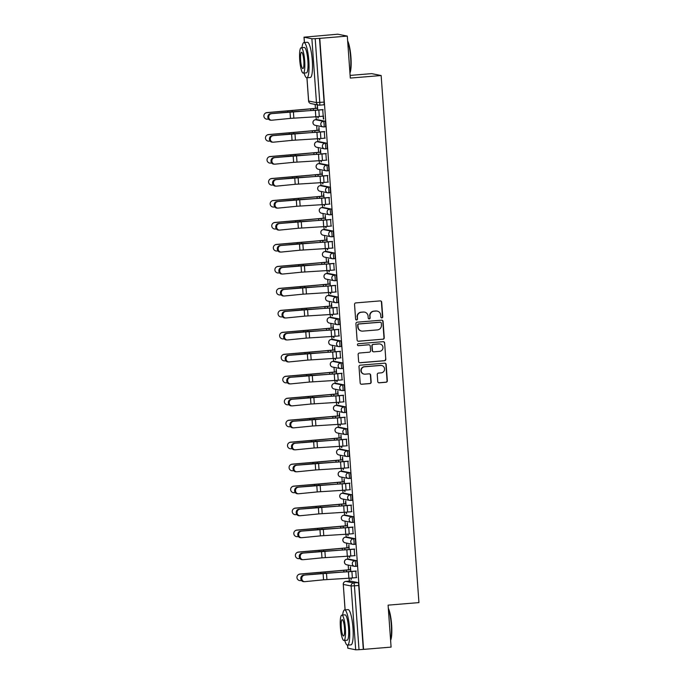 <?xml version="1.0" encoding="UTF-8"?>
<svg xmlns="http://www.w3.org/2000/svg" width="684" height="684" viewBox="0 0 684 684"><rect width="100%" height="100%" fill="white"/><g stroke="black" fill="none" stroke-linecap="round" stroke-linejoin="round"><path stroke-width="1.03" d="M381.869 317.898A0.975 0.949 101.3 0 0 382.749 316.846L381.698 302.157A1.385 1.359 101.3 0 0 380.244 300.892L355.8 302.901A1.385 1.359 101.3 0 0 354.543 304.397L355.594 319.086A0.975 0.949 101.3 0 0 356.612 319.975A0.975 0.949 101.3 0 0 357.493 318.932L357.364 317.025A4.446 4.352 101.3 0 1 361.391 312.246L363.426 312.075A4.446 4.352 101.3 0 1 368.086 316.145L368.223 318.043A0.975 0.949 101.3 0 0 369.24 318.932A0.975 0.949 101.3 0 0 370.121 317.889L369.984 315.991A4.446 4.352 101.3 0 1 374.011 311.203L376.055 311.04A4.446 4.352 101.3 0 1 380.714 315.102L380.851 317.008A0.975 0.949 101.3 0 0 381.869 317.898M381.475 317.846A0.975 0.949 101.3 0 0 382.476 316.795L381.424 302.106A1.385 1.359 101.3 0 0 380.475 300.892M356.219 319.924A0.975 0.949 101.3 0 0 357.219 318.872L357.364 317.025M368.847 318.881A0.975 0.949 101.3 0 0 369.847 317.829L369.984 315.991M355.329 566.378L356.791 566.258A2.83 0.539 -94.7 0 0 356.826 566.258A2.83 0.539 -94.7 0 0 357.142 563.471A2.83 0.539 -94.7 0 0 356.39 560.624L348.566 559.059A2.83 0.539 -94.7 0 0 348.532 559.059A2.83 0.539 -94.7 0 0 348.507 559.067M353.756 544.404L355.218 544.284A2.83 0.539 -94.7 0 0 355.252 544.284A2.83 0.539 -94.7 0 0 355.569 541.497A2.83 0.539 -94.7 0 0 354.816 538.65L346.993 537.085A2.83 0.539 -94.7 0 0 346.959 537.085A2.83 0.539 -94.7 0 0 346.933 537.094M352.183 522.431L353.645 522.311A2.83 0.539 -94.7 0 0 353.671 522.311A2.83 0.539 -94.7 0 0 353.987 519.524A2.83 0.539 -94.7 0 0 353.243 516.676L345.42 515.112A2.83 0.539 -94.7 0 0 345.386 515.112A2.83 0.539 -94.7 0 0 345.36 515.12M343.838 493.138L342.316 493.267A2.83 0.539 85.3 0 1 342.316 493.267L350.14 494.831A2.83 0.539 85.3 0 1 350.892 497.678A2.83 0.539 85.3 0 1 350.576 500.466L352.072 500.337A2.83 0.539 -94.7 0 0 352.098 500.337A2.83 0.539 -94.7 0 0 352.414 497.55A2.83 0.539 -94.7 0 0 351.661 494.703L343.838 493.138A2.83 0.539 -94.7 0 0 343.813 493.138A2.83 0.539 -94.7 0 0 343.778 493.147M350.524 478.364L349.002 478.492A2.83 0.539 85.3 0 1 348.977 478.492A2.83 2.77 -78.7 0 1 348.216 478.449L340.393 476.885A2.83 2.77 -78.7 0 1 338.178 474.337A2.83 2.77 101.3 0 1 340.743 471.293L340.717 471.293A2.83 0.539 85.3 0 1 340.743 471.293L348.566 472.858A2.83 0.539 85.3 0 1 349.319 475.705A2.83 0.539 85.3 0 1 349.002 478.492L350.49 478.364A2.83 0.539 -94.7 0 0 350.524 478.364A2.83 0.539 -94.7 0 0 350.841 475.577A2.83 0.539 -94.7 0 0 350.088 472.729L342.265 471.165A2.83 0.539 -94.7 0 0 342.239 471.165A2.83 0.539 -94.7 0 0 342.205 471.173M347.455 456.51L348.917 456.39A2.83 0.539 -94.7 0 0 348.951 456.39A2.83 0.539 -94.7 0 0 349.267 453.603A2.83 0.539 -94.7 0 0 348.515 450.756L340.692 449.191A2.83 0.539 -94.7 0 0 340.658 449.191A2.83 0.539 -94.7 0 0 340.632 449.2M345.882 434.537L347.344 434.417A2.83 0.539 -94.7 0 0 347.378 434.417A2.83 0.539 -94.7 0 0 347.686 431.63A2.83 0.539 -94.7 0 0 346.942 428.782L339.119 427.218A2.83 0.539 -94.7 0 0 339.084 427.218A2.83 0.539 -94.7 0 0 339.059 427.226M344.308 412.563L345.771 412.443A2.83 0.539 -94.7 0 0 345.796 412.443A2.83 0.539 -94.7 0 0 346.113 409.656A2.83 0.539 -94.7 0 0 345.369 406.809L337.537 405.244A2.83 0.539 -94.7 0 0 337.511 405.244A2.83 0.539 -94.7 0 0 337.477 405.253M342.735 390.59L344.197 390.47A2.83 0.539 -94.7 0 0 344.223 390.47A2.83 0.539 -94.7 0 0 344.539 387.683A2.83 0.539 -94.7 0 0 343.787 384.836L335.964 383.271A2.83 0.539 -94.7 0 0 335.938 383.271A2.83 0.539 -94.7 0 0 335.904 383.279M334.391 361.297L332.869 361.426A2.83 0.539 85.3 0 1 332.869 361.426L340.692 362.99A2.83 0.539 85.3 0 1 341.444 365.837A2.83 0.539 85.3 0 1 341.128 368.625L342.616 368.496A2.83 0.539 -94.7 0 0 342.65 368.496A2.83 0.539 -94.7 0 0 342.966 365.709A2.83 0.539 -94.7 0 0 342.214 362.862L334.391 361.297A2.83 0.539 -94.7 0 0 334.356 361.297A2.83 0.539 -94.7 0 0 334.331 361.306M332.783 339.324L331.261 339.452A2.83 0.539 85.3 0 1 331.295 339.452L339.119 341.017A2.83 0.539 85.3 0 1 339.871 343.864A2.83 0.539 85.3 0 1 339.555 346.651L341.042 346.523A2.83 0.539 -94.7 0 0 341.077 346.523A2.83 0.539 -94.7 0 0 341.393 343.744A2.83 0.539 -94.7 0 0 340.641 340.888L332.817 339.324A2.83 0.539 -94.7 0 0 332.783 339.324A2.83 0.539 -94.7 0 0 332.757 339.332M338.007 324.669L339.469 324.549A2.83 0.539 -94.7 0 0 339.495 324.549A2.83 0.539 -94.7 0 0 339.811 321.771A2.83 0.539 -94.7 0 0 339.067 318.915L331.244 317.35A2.83 0.539 -94.7 0 0 331.21 317.35A2.83 0.539 -94.7 0 0 331.184 317.359M336.434 302.696L337.896 302.576A2.83 0.539 -94.7 0 0 337.922 302.576A2.83 0.539 -94.7 0 0 338.238 299.797A2.83 0.539 -94.7 0 0 337.486 296.942L329.662 295.377A2.83 0.539 -94.7 0 0 329.637 295.377A2.83 0.539 -94.7 0 0 329.603 295.385M334.861 280.722L336.323 280.602A2.83 0.539 -94.7 0 0 336.348 280.602A2.83 0.539 -94.7 0 0 336.665 277.824A2.83 0.539 -94.7 0 0 335.912 274.968L328.089 273.403A2.83 0.539 -94.7 0 0 328.063 273.403A2.83 0.539 -94.7 0 0 328.029 273.412M333.279 258.749L334.741 258.629A2.83 0.539 -94.7 0 0 334.775 258.629A2.83 0.539 -94.7 0 0 335.092 255.85A2.83 0.539 -94.7 0 0 334.339 252.994L326.516 251.43A2.83 0.539 -94.7 0 0 326.482 251.43A2.83 0.539 -94.7 0 0 326.456 251.438M324.943 229.456L323.421 229.585A2.83 0.539 85.3 0 1 323.421 229.585L331.244 231.149A2.83 0.539 85.3 0 1 331.988 233.996A2.83 0.539 85.3 0 1 331.68 236.784L333.168 236.655A2.83 0.539 -94.7 0 0 333.202 236.664A2.83 0.539 -94.7 0 0 333.51 233.877A2.83 0.539 -94.7 0 0 332.766 231.021L324.943 229.456A2.83 0.539 -94.7 0 0 324.909 229.456A2.83 0.539 -94.7 0 0 324.883 229.465M323.335 207.483L321.813 207.611A2.83 0.539 85.3 0 1 321.848 207.611L329.671 209.176A2.83 0.539 85.3 0 1 330.415 212.023A2.83 0.539 85.3 0 1 330.098 214.81L331.595 214.682A2.83 0.539 -94.7 0 0 331.62 214.69A2.83 0.539 -94.7 0 0 331.937 211.903A2.83 0.539 -94.7 0 0 331.193 209.047L323.361 207.491A2.83 0.539 -94.7 0 0 323.335 207.483A2.83 0.539 -94.7 0 0 323.31 207.491M328.559 192.828L330.021 192.708A2.83 0.539 -94.7 0 0 330.047 192.717A2.83 0.539 -94.7 0 0 330.363 189.93A2.83 0.539 -94.7 0 0 329.611 187.074L321.788 185.518A2.83 0.539 -94.7 0 0 321.762 185.509A2.83 0.539 -94.7 0 0 321.728 185.518M326.978 170.855L328.44 170.735A2.83 0.539 -94.7 0 0 328.474 170.743A2.83 0.539 -94.7 0 0 328.79 167.956A2.83 0.539 -94.7 0 0 328.038 165.1L320.215 163.544A2.83 0.539 -94.7 0 0 320.189 163.536A2.83 0.539 -94.7 0 0 320.155 163.544M325.404 148.89L326.867 148.761A2.83 0.539 -94.7 0 0 326.901 148.77A2.83 0.539 -94.7 0 0 327.217 145.983A2.83 0.539 -94.7 0 0 326.465 143.127L318.641 141.571A2.83 0.539 -94.7 0 0 318.607 141.562A2.83 0.539 -94.7 0 0 318.582 141.571M323.831 126.916L325.293 126.788A2.83 0.539 -94.7 0 0 325.327 126.797A2.83 0.539 -94.7 0 0 325.635 124.009A2.83 0.539 -94.7 0 0 324.891 121.162L317.068 119.597A2.83 0.539 -94.7 0 0 317.034 119.589A2.83 0.539 -94.7 0 0 317.008 119.597M377.756 381.544A1.385 1.359 101.3 0 0 379.218 382.818L386.075 382.253A1.385 1.359 101.3 0 0 387.332 380.757L386.161 364.444A1.385 1.359 101.3 0 0 384.707 363.17L360.263 365.188A1.385 1.359 101.3 0 0 359.006 366.675L360.177 382.997A1.385 1.359 101.3 0 0 361.631 384.263L369.916 383.587A1.385 1.359 101.3 0 0 371.173 382.091L370.677 375.106A1.385 1.359 101.3 0 0 369.215 373.832L365.111 374.174A3.711 3.642 101.3 0 1 361.212 370.266A3.711 3.642 101.3 0 1 364.581 366.778L380.672 365.453A3.711 3.642 101.3 0 1 384.57 369.36A3.711 3.642 101.3 0 1 381.202 372.848L378.517 373.071A1.385 1.359 101.3 0 0 377.26 374.567L377.756 381.544M306.971 77.779L308.638 101.018L316.461 102.583L311.887 38.774L304.012 37.184L337.819 34.2L347.301 36.098L350.311 78.07L381.15 75.531L418.933 602.604L388.084 605.143L391.094 647.115L363.572 649.381L319.77 38.364L315.204 38.655L319.779 102.463A2.83 0.539 85.3 0 1 319.462 105.174A2.83 0.539 85.3 0 1 319.428 105.174A2.83 2.77 101.3 0 1 318.676 105.131A2.83 2.83 0 0 0 319.462 105.174L323.72 104.823A2.83 0.539 85.3 0 0 323.746 104.823L319.462 105.174M347.301 36.098L319.77 38.364M382.989 339.255A1.385 1.359 101.3 0 0 384.246 337.759L383.083 321.446A1.385 1.359 101.3 0 0 381.621 320.172L357.185 322.19A1.385 1.359 101.3 0 0 355.928 323.677L357.091 339.999A1.385 1.359 101.3 0 0 358.553 341.265L382.715 339.196A1.385 1.359 101.3 0 0 383.972 337.708L382.801 321.394A1.385 1.359 101.3 0 0 381.852 320.18M384.622 342.949L385.793 359.262A1.385 1.359 101.3 0 1 384.528 360.75L360.092 362.768A1.385 1.359 101.3 0 1 358.638 361.494L358.134 354.509A1.385 1.359 101.3 0 1 359.391 353.021L369.309 352.2A1.385 1.359 101.3 0 0 370.566 350.712L370.232 346.078A1.385 1.359 101.3 0 0 368.779 344.804L358.459 345.659A0.975 0.949 101.3 0 1 357.433 344.633A0.975 0.949 101.3 0 1 358.313 343.719L383.168 341.675A1.385 1.359 101.3 0 1 384.622 342.949L385.793 359.262M350.08 581.041A2.83 0.539 85.3 0 1 350.114 581.032L357.963 582.597L353.679 582.948A2.83 0.539 85.3 0 1 354.432 585.88L359.006 649.68L355.689 649.8L347.857 648.176M315.162 104.43L315.444 108.38M316.042 116.759L316.256 119.657M316.675 125.608L317.017 130.353M317.615 138.732L317.829 141.631M318.257 147.582L318.59 152.327M319.197 160.706L319.402 163.604M319.83 169.555L320.172 174.3M320.77 182.679L320.976 185.578M321.403 191.529L321.745 196.274M322.344 204.653L322.549 207.551M322.976 213.502L323.318 218.247M323.917 226.626L324.131 229.525M324.549 235.476L324.891 240.221M325.498 248.6L325.704 251.498M326.131 257.449L326.473 262.194M327.072 270.573L327.277 273.472M327.704 279.423L328.046 284.168M328.645 292.547L328.85 295.445M329.278 301.396L329.62 306.141M330.218 314.52L330.423 317.419M330.851 323.37L331.193 328.115M331.791 336.494L332.005 339.392M332.433 345.343L332.766 350.088M333.373 358.467L333.578 361.366M334.006 367.317L334.348 372.062M334.946 380.441L335.151 383.339M335.579 389.29L335.921 394.035M336.519 402.414L336.725 405.313M337.152 411.264L337.494 416.009M338.093 424.388L338.306 427.286M338.725 433.228L339.067 437.982M339.674 446.361L339.88 449.251M340.307 455.202L340.641 459.956M341.248 468.335L341.453 471.225M341.88 477.175L342.222 481.929M342.821 490.308L343.026 493.198M343.453 499.149L343.796 503.903M344.394 512.282L344.599 515.172M345.027 521.122L345.369 525.876M345.967 534.255L346.181 537.145M346.608 543.096L346.942 547.85M347.549 556.229L347.754 559.119M348.182 565.069L348.524 569.823M349.122 578.202L349.327 581.092M350.114 75.411L371.668 73.633L381.15 75.531M363.572 649.381L359.006 649.68M311.887 38.774L315.204 38.655M317.778 116.648L318.282 117.922M317.872 117.947L318.188 116.613M323.199 116.203L323.806 119.025M323.404 119.059L322.728 109.628M324.772 138.177L324.301 131.602M319.291 132.012L318.958 127.327L318.753 130.216M319.351 138.621L319.856 139.895M319.445 139.921L319.761 138.587M326.345 160.15L325.875 153.575M320.864 153.986L320.531 149.3L320.326 152.19M320.933 160.595L321.429 161.86M321.027 161.894L321.335 160.56M327.927 182.124L327.456 175.549M322.438 175.959L322.104 171.274L321.899 174.163M322.506 182.568L323.002 183.834M322.6 183.868L322.908 182.534M329.5 204.097L329.03 197.522M324.019 197.933L323.677 193.247L323.481 196.137M324.079 204.542L324.584 205.807M324.173 205.841L324.49 204.507M331.073 226.071L330.603 219.496M325.593 219.906L325.259 215.221L325.054 218.102M325.652 226.515L326.157 227.781M325.746 227.815L326.063 226.481M332.646 248.044L332.176 241.469M327.166 241.879L326.832 237.194L326.627 240.075M327.234 248.489L327.73 249.754M327.328 249.788L327.636 248.454M334.228 270.018L333.749 263.443M328.739 263.853L328.406 259.168L328.2 262.049M328.807 270.462L329.303 271.728M328.901 271.762L329.209 270.428M335.801 291.991L335.331 285.416M330.312 285.827L329.979 281.141L329.782 284.022M330.381 292.427L330.876 293.701M330.475 293.735L330.791 292.401M337.374 313.965L336.904 307.39M331.894 307.8L331.552 303.115L331.355 305.996M331.954 314.401L332.458 315.675M332.048 315.709L332.364 314.375M338.948 335.938L338.477 329.355M333.467 329.765L333.134 325.088L332.928 327.969M333.527 336.374L334.031 337.648M333.621 337.682L333.937 336.348M340.521 357.912L340.051 351.328M335.04 351.738L334.707 347.062L334.502 349.943M335.109 358.348L335.605 359.622M335.203 359.656L335.511 358.322M342.103 379.885L341.632 373.302M336.613 373.712L336.28 369.035L336.075 371.916M336.682 380.321L337.178 381.595M336.776 381.629L337.084 380.295M343.676 401.859L343.206 395.275M338.187 395.685L337.853 391.009L337.657 393.89M338.255 402.295L338.76 403.569M338.349 403.603L338.666 402.269M345.249 423.832L344.779 417.249M339.768 417.659L339.426 412.982L339.23 415.863M339.828 424.268L340.333 425.542M339.922 425.576L340.239 424.242M346.822 445.806L346.352 439.222M341.342 439.632L341.008 434.956L340.803 437.837M341.41 446.242L341.906 447.516M341.496 447.55L341.812 446.216M348.404 467.779L347.925 461.196M342.915 461.606L342.581 456.929L342.376 459.81M342.983 468.215L343.479 469.489M343.077 469.523L343.385 468.189M349.977 489.753L349.507 483.169M344.488 483.579L344.155 478.903L343.949 481.784M344.556 490.189L345.052 491.463M344.651 491.497L344.967 490.163M351.55 511.726L351.08 505.143M346.07 505.553L345.728 500.876L345.531 503.757M346.13 512.162L346.634 513.436M346.224 513.47L346.54 512.136M353.124 533.7L352.653 527.116M347.643 527.526L347.31 522.85L347.104 525.731M347.703 534.136L348.207 535.41M347.797 535.444L348.113 534.11M354.697 555.673L354.226 549.09M349.216 549.5L348.883 544.823L348.678 547.704M349.285 556.109L349.781 557.383M349.379 557.417L349.686 556.083M356.279 577.647L355.8 571.063M350.789 571.473L350.456 566.797L350.251 569.678M317.718 110.038L317.376 105.353L317.179 108.243M350.858 578.083L351.354 579.357M350.952 579.391L351.26 578.057M345.822 581.383A2.83 2.83 0 0 0 343.231 584.401L343.291 584.427A2.83 2.77 -78.7 0 1 345.856 581.383A2.83 0.539 85.3 0 0 345.822 581.383L350.114 581.032A2.83 0.539 85.3 0 1 350.14 581.032L345.856 581.383L353.679 582.948A2.83 2.77 -78.7 0 0 351.114 585.991L343.291 584.427L345.112 609.871M363.298 649.33L358.724 585.521A2.83 0.539 -94.7 0 0 357.963 582.597M319.496 38.304L324.071 102.113A2.83 0.539 85.3 0 1 323.746 104.823M377.243 311.109L376.961 311.049A4.446 4.352 101.3 0 0 375.772 310.981L376.055 311.04M369.711 315.931A4.446 4.352 101.3 0 1 373.738 311.152L375.772 310.981M364.615 312.143L364.333 312.092A4.446 4.352 101.3 0 0 363.144 312.024L363.426 312.075M357.082 316.974A4.446 4.352 101.3 0 1 361.109 312.186L363.144 312.024M358.04 341.213A1.385 1.359 101.3 0 0 358.271 341.213L382.715 339.196M381.287 323.122A0.975 0.949 101.3 0 0 380.27 322.232L358.818 324.002A0.975 0.949 101.3 0 0 357.937 325.045L358.083 327.055A4.446 4.352 101.3 0 0 362.742 331.116L377.406 329.91A4.446 4.352 101.3 0 0 381.433 325.131L381.287 323.122M380.526 322.249L380.253 322.19A0.975 0.949 101.3 0 0 379.988 322.181L380.27 322.232M361.554 331.047L361.28 330.996A4.446 4.352 101.3 0 1 357.8 326.995L357.655 324.994A0.975 0.949 101.3 0 1 358.536 323.942L379.988 322.181M359.587 362.708A1.385 1.359 101.3 0 0 359.818 362.708L384.254 360.699A1.385 1.359 101.3 0 0 385.511 359.203M369.146 344.83L368.873 344.77A1.385 1.359 101.3 0 0 368.496 344.753L358.459 345.659M379.594 351.354A3.711 3.642 101.3 0 0 380.056 344.018A3.711 3.642 101.3 0 0 379.056 343.958L373.396 344.428A1.385 1.359 101.3 0 0 372.13 345.924L372.464 350.55A1.385 1.359 101.3 0 0 373.926 351.824L379.594 351.354M380.056 344.018L379.774 343.958A3.711 3.642 101.3 0 0 378.782 343.907L379.056 343.958M373.549 351.798L373.276 351.747A1.385 1.359 101.3 0 1 372.19 350.499L371.857 345.865A1.385 1.359 101.3 0 1 373.113 344.368L378.782 343.907M384.348 342.889A1.385 1.359 101.3 0 0 383.399 341.675M381.663 365.512L381.381 365.453A3.711 3.642 101.3 0 0 380.389 365.401L380.672 365.453M364.119 374.114L363.837 374.062A3.711 3.642 101.3 0 1 364.307 366.718L380.389 365.401M361.126 384.211A1.385 1.359 101.3 0 0 361.357 384.211L369.642 383.527A1.385 1.359 101.3 0 0 370.899 382.031L370.395 375.054A1.385 1.359 101.3 0 0 369.446 373.84M378.705 382.758A1.385 1.359 101.3 0 0 378.936 382.766L385.793 382.202A1.385 1.359 101.3 0 0 387.058 380.706L385.887 364.392A1.385 1.359 101.3 0 0 384.938 363.178M265.067 113.407L265.195 113.296A3.249 3.24 51 0 1 267.017 112.586L266.88 112.689A3.249 3.24 -129 0 0 264.101 117.118A3.249 3.24 -129 0 0 267.35 119.17L268.598 119.084M317.59 108.311L266.88 112.689M317.581 108.209L312.913 108.594A8.909 0.479 -4.1 0 0 309.707 108.893L267.017 112.586M271.394 113.741A3.249 2.907 92.1 0 0 271.864 120.213L290.478 118.375L290.007 111.894L270.573 113.706A3.249 2.907 -87.9 0 0 270.684 120.196L271.514 120.23M323.13 109.594L270.573 113.706M323.139 109.697L318.829 110.047A8.909 0.479 175.9 0 1 315.35 110.295L290.007 111.894M323.609 116.177L319.291 116.528A8.909 0.479 175.9 0 1 315.82 116.776L290.478 118.375M266.64 135.381L266.777 135.27A3.249 3.24 51 0 1 268.59 134.56L268.453 134.662A3.249 3.24 -129 0 0 265.674 139.091A3.249 3.24 -129 0 0 268.923 141.143L270.171 141.058M319.163 130.276L268.453 134.662M319.163 130.182L314.495 130.567A8.909 0.479 -4.1 0 0 311.288 130.866L268.59 134.56M268.214 157.354L268.35 157.243A3.249 3.24 51 0 1 270.163 156.533L270.035 156.636A3.249 3.24 -129 0 0 267.247 161.065A3.249 3.24 -129 0 0 270.496 163.117L271.745 163.031M320.745 152.25L270.035 156.636M320.736 152.156L316.068 152.541A8.909 0.479 -4.1 0 0 312.862 152.84L270.163 156.533M272.967 135.714A3.249 2.907 92.1 0 0 273.438 142.186L292.051 140.348L291.589 133.867L272.147 135.68A3.249 2.907 -87.9 0 0 272.258 142.169L273.087 142.204M324.712 131.567L272.147 135.68M324.712 131.67L320.403 132.021A8.909 0.479 175.9 0 1 316.931 132.268L291.589 133.867M325.182 138.142L320.864 138.501A8.909 0.479 175.9 0 1 317.393 138.749L292.051 140.348M274.549 157.688A3.249 2.907 92.1 0 0 275.011 164.16L293.624 162.322L293.162 155.841L273.72 157.653A3.249 2.907 -87.9 0 0 273.831 164.143L274.66 164.177M326.285 153.541L273.72 157.653M326.294 153.643L321.976 153.994A8.909 0.479 175.9 0 1 318.505 154.242L293.162 155.841M326.755 160.116L322.438 160.475A8.909 0.479 175.9 0 1 318.966 160.723L293.624 162.322M347.643 40.903A17.254 3.309 85.3 0 1 350.952 57.37A17.254 3.309 85.3 0 1 349.943 72.974M349.909 72.564A17.681 3.394 -94.7 0 0 350.618 57.422A17.681 3.394 -94.7 0 0 347.686 41.544M304.089 73.043A17.681 3.394 -94.7 0 0 306.842 77.788A17.681 3.394 -94.7 0 0 308.843 60.859A17.681 3.394 -94.7 0 0 303.944 42.553A17.681 3.394 -94.7 0 0 302.003 47.675M306.842 77.788L310.297 77.497A17.681 3.394 -94.7 0 0 312.306 60.577A17.681 3.394 -94.7 0 0 307.398 42.263L303.944 42.553M301.165 47.743L304.346 47.487A12.731 2.445 85.3 0 1 307.877 60.662A12.731 2.445 85.3 0 1 306.432 72.855L303.251 73.111A12.731 2.445 -94.7 0 0 304.696 60.927A12.731 2.445 -94.7 0 0 301.165 47.743A12.731 2.445 -94.7 0 0 299.72 59.935A12.731 2.445 -94.7 0 0 303.251 73.111M303.816 60.748A8.199 1.573 -94.7 0 0 301.533 52.258A8.199 1.573 -94.7 0 0 300.609 60.106A8.199 1.573 -94.7 0 0 302.884 68.605A8.199 1.573 -94.7 0 0 303.816 60.748M388.315 608.264A17.254 3.309 85.3 0 1 391.624 624.731A17.254 3.309 85.3 0 1 390.607 640.335M390.581 639.925A17.681 3.394 -94.7 0 0 391.291 624.783A17.681 3.394 -94.7 0 0 388.358 608.905M344.753 640.404A17.681 3.394 -94.7 0 0 347.506 645.149A17.681 3.394 -94.7 0 0 349.515 628.22A17.681 3.394 -94.7 0 0 344.608 609.906A17.681 3.394 -94.7 0 0 342.667 615.036M347.506 645.149L350.969 644.858A17.681 3.394 -94.7 0 0 352.978 627.938A17.681 3.394 -94.7 0 0 348.071 609.624L344.608 609.906M341.838 615.104L345.018 614.839A12.731 2.445 85.3 0 1 348.549 628.023A12.731 2.445 85.3 0 1 347.104 640.215L343.924 640.472A12.731 2.445 -94.7 0 0 345.369 628.288A12.731 2.445 -94.7 0 0 341.838 615.104A12.731 2.445 -94.7 0 0 340.393 627.288A12.731 2.445 -94.7 0 0 343.924 640.472M344.479 628.109A8.199 1.573 -94.7 0 0 342.205 619.619A8.199 1.573 -94.7 0 0 341.273 627.467A8.199 1.573 -94.7 0 0 343.548 635.966A8.199 1.573 -94.7 0 0 344.479 628.109M269.787 179.328L269.923 179.217A3.249 3.24 51 0 1 271.745 178.507L271.608 178.609A3.249 3.24 -129 0 0 268.821 183.038A3.249 3.24 -129 0 0 272.07 185.09L273.326 185.005M322.318 174.223L271.608 178.609M322.309 174.129L317.641 174.514A8.909 0.479 -4.1 0 0 314.435 174.813L271.745 178.507M271.368 201.301L271.497 201.19A3.249 3.24 51 0 1 273.318 200.48L273.181 200.583A3.249 3.24 -129 0 0 270.402 205.012A3.249 3.24 -129 0 0 273.643 207.064L274.9 206.978M323.891 196.197L273.181 200.583M323.883 196.103L319.214 196.488A8.909 0.479 -4.1 0 0 316.008 196.787L273.318 200.48M272.942 223.275L273.078 223.164A3.249 3.24 51 0 1 274.891 222.454L274.754 222.556A3.249 3.24 -129 0 0 271.976 226.985A3.249 3.24 -129 0 0 275.224 229.037L276.473 228.952M325.464 218.17L274.754 222.556M325.456 218.076L320.796 218.461A8.909 0.479 -4.1 0 0 317.581 218.76L274.891 222.454M276.122 179.661A3.249 2.907 92.1 0 0 276.584 186.133L295.197 184.295L294.736 177.814L275.293 179.627A3.249 2.907 -87.9 0 0 275.413 186.116L276.233 186.151M327.858 175.514L275.293 179.627M327.867 175.617L323.549 175.968A8.909 0.479 175.9 0 1 320.078 176.215L294.736 177.814M328.329 182.089L324.019 182.448A8.909 0.479 175.9 0 1 320.539 182.696L295.197 184.295M277.695 201.626A3.249 2.907 92.1 0 0 278.157 208.107L296.779 206.269L296.309 199.788L276.866 201.6A3.249 2.907 -87.9 0 0 276.986 208.09L277.815 208.124M329.432 197.488L276.866 201.6M329.44 197.59L325.122 197.941A8.909 0.479 175.9 0 1 321.651 198.189L296.309 199.788M329.902 204.063L325.593 204.422A8.909 0.479 175.9 0 1 322.121 204.67L296.779 206.269M279.269 223.6A3.249 2.907 92.1 0 0 279.739 230.081L298.352 228.242L297.891 221.761L278.448 223.574A3.249 2.907 -87.9 0 0 278.559 230.063L279.388 230.098M331.013 219.461L278.448 223.574M331.013 219.564L326.704 219.915A8.909 0.479 175.9 0 1 323.224 220.162L297.891 221.761M331.483 226.036L327.166 226.395A8.909 0.479 175.9 0 1 323.694 226.643L298.352 228.242M274.515 245.248L274.652 245.137A3.249 3.24 51 0 1 276.464 244.427L276.327 244.53A3.249 3.24 -129 0 0 273.549 248.959A3.249 3.24 -129 0 0 276.798 251.011L278.046 250.925M327.037 240.144L276.327 244.53M327.037 240.05L322.369 240.426A8.909 0.479 -4.1 0 0 319.163 240.734L276.464 244.427M280.85 245.573A3.249 2.907 92.1 0 0 281.312 252.054L299.925 250.216L299.464 243.735L280.021 245.547A3.249 2.907 -87.9 0 0 280.132 252.037L280.962 252.071M332.586 241.435L280.021 245.547M332.595 241.537L328.277 241.888A8.909 0.479 175.9 0 1 324.806 242.136L299.464 243.735M333.057 248.01L328.739 248.369A8.909 0.479 175.9 0 1 325.268 248.617L299.925 250.216M276.088 267.222L276.225 267.111A3.249 3.24 51 0 1 278.037 266.401L277.909 266.503A3.249 3.24 -129 0 0 275.122 270.932A3.249 3.24 -129 0 0 278.371 272.984L279.628 272.899M328.619 262.117L277.909 266.503M328.611 262.023L323.942 262.399A8.909 0.479 -4.1 0 0 320.736 262.707L278.037 266.401M282.424 267.547A3.249 2.907 92.1 0 0 282.885 274.027L301.499 272.189L301.037 265.708L281.594 267.521A3.249 2.907 -87.9 0 0 281.714 274.01L282.535 274.036M334.16 263.408L281.594 267.521M334.168 263.502L329.85 263.862A8.909 0.479 175.9 0 1 326.379 264.109L301.037 265.708M334.63 269.983L330.312 270.342A8.909 0.479 175.9 0 1 326.841 270.59L301.499 272.189M277.67 289.195L277.798 289.084A3.249 3.24 51 0 1 279.619 288.374L279.482 288.477A3.249 3.24 -129 0 0 276.695 292.906A3.249 3.24 -129 0 0 279.944 294.958L281.201 294.872M330.192 284.091L279.482 288.477M330.184 283.988L325.516 284.373A8.909 0.479 -4.1 0 0 322.309 284.681L279.619 288.374M283.997 289.52A3.249 2.907 92.1 0 0 284.458 296.001L303.08 294.163L302.61 287.682L283.167 289.494A3.249 2.907 -87.9 0 0 283.287 295.984L284.108 296.01M335.733 285.382L283.167 289.494M335.741 285.476L331.424 285.835A8.909 0.479 175.9 0 1 327.952 286.083L302.61 287.682M336.203 291.957L331.894 292.316A8.909 0.479 175.9 0 1 328.414 292.564L303.08 294.163M279.243 311.169L279.371 311.058A3.249 3.24 51 0 1 281.192 310.339L281.056 310.451A3.249 3.24 -129 0 0 278.277 314.879A3.249 3.24 -129 0 0 281.517 316.931L282.774 316.846M331.766 306.064L281.056 310.451M331.757 305.962L327.089 306.346A8.909 0.479 -4.1 0 0 323.883 306.654L281.192 310.339M285.57 311.494A3.249 2.907 92.1 0 0 286.04 317.974L304.654 316.136L304.183 309.655L284.741 311.468A3.249 2.907 -87.9 0 0 284.86 317.957L285.69 317.983M337.306 307.355L284.741 311.468M337.315 307.449L333.005 307.809A8.909 0.479 175.9 0 1 329.526 308.057L304.183 309.655M337.785 313.93L333.467 314.289A8.909 0.479 175.9 0 1 329.996 314.537L304.654 316.136M280.816 333.142L280.953 333.031A3.249 3.24 51 0 1 282.766 332.313L282.629 332.424A3.249 3.24 -129 0 0 279.85 336.853A3.249 3.24 -129 0 0 283.099 338.905L284.347 338.819M333.339 328.038L282.629 332.424M333.33 327.935L328.671 328.32A8.909 0.479 -4.1 0 0 325.464 328.628L282.766 332.313M287.143 333.467A3.249 2.907 92.1 0 0 287.613 339.948L306.227 338.11L305.765 331.629L286.322 333.441A3.249 2.907 -87.9 0 0 286.434 339.931L287.263 339.957M338.888 329.329L286.322 333.441M338.888 329.423L334.579 329.782A8.909 0.479 175.9 0 1 331.107 330.03L305.765 331.629M339.358 335.904L335.04 336.263A8.909 0.479 175.9 0 1 331.569 336.511L306.227 338.11M282.389 355.116L282.526 355.005A3.249 3.24 51 0 1 284.339 354.286L284.211 354.397A3.249 3.24 -129 0 0 281.423 358.818A3.249 3.24 -129 0 0 284.672 360.878L285.921 360.793M334.921 350.011L284.211 354.397M334.912 349.909L330.244 350.293A8.909 0.479 -4.1 0 0 327.037 350.601L284.339 354.286M288.725 355.441A3.249 2.907 92.1 0 0 289.187 361.921L307.8 360.083L307.338 353.602L287.896 355.415A3.249 2.907 -87.9 0 0 288.007 361.904L288.836 361.93M340.461 351.302L287.896 355.415M340.47 351.396L336.152 351.756A8.909 0.479 175.9 0 1 332.68 352.003L307.338 353.602M340.931 357.877L336.613 358.236A8.909 0.479 175.9 0 1 333.142 358.484L307.8 360.083M283.963 377.081L284.099 376.978A3.249 3.24 51 0 1 285.912 376.26L285.784 376.371A3.249 3.24 -129 0 0 282.996 380.791A3.249 3.24 -129 0 0 286.245 382.852L287.502 382.766M336.494 371.985L285.784 376.371M336.485 371.882L331.817 372.267A8.909 0.479 -4.1 0 0 328.611 372.575L285.912 376.26M290.298 377.414A3.249 2.907 92.1 0 0 290.76 383.895L309.373 382.057L308.911 375.576L289.469 377.388A3.249 2.907 -87.9 0 0 289.589 383.878L290.409 383.904M342.034 373.276L289.469 377.388M342.043 373.37L337.725 373.729A8.909 0.479 175.9 0 1 334.254 373.977L308.911 375.576M342.504 379.851L338.195 380.21A8.909 0.479 175.9 0 1 334.715 380.458L309.373 382.057M285.544 399.054L285.673 398.952A3.249 3.24 51 0 1 287.494 398.233L287.357 398.344A3.249 3.24 -129 0 0 284.57 402.765A3.249 3.24 -129 0 0 287.819 404.825L289.076 404.74M338.067 393.958L287.357 398.344M338.058 393.856L333.39 394.24A8.909 0.479 -4.1 0 0 330.184 394.54L287.494 398.233M291.871 399.388A3.249 2.907 92.1 0 0 292.333 405.868L310.955 404.03L310.485 397.549L291.042 399.362A3.249 2.907 -87.9 0 0 291.162 405.851L291.991 405.877M343.607 395.241L291.042 399.362M343.616 395.343L339.298 395.703A8.909 0.479 175.9 0 1 335.827 395.951L310.485 397.549M344.078 401.824L339.768 402.183A8.909 0.479 175.9 0 1 336.297 402.431L310.955 404.03M287.118 421.028L287.254 420.925A3.249 3.24 51 0 1 289.067 420.207L288.93 420.318A3.249 3.24 -129 0 0 286.151 424.738A3.249 3.24 -129 0 0 289.4 426.799L290.649 426.713M339.64 415.932L288.93 420.318M339.632 415.829L334.963 416.214A8.909 0.479 -4.1 0 0 331.757 416.513L289.067 420.207M293.445 421.361A3.249 2.907 92.1 0 0 293.915 427.842L312.528 426.004L312.066 419.523L292.624 421.335A3.249 2.907 -87.9 0 0 292.735 427.825L293.564 427.851M345.181 417.214L292.624 421.335M345.189 417.317L340.88 417.676A8.909 0.479 175.9 0 1 337.4 417.924L312.066 419.523M345.659 423.798L341.342 424.157A8.909 0.479 175.9 0 1 337.87 424.405L312.528 426.004M288.691 443.001L288.828 442.899A3.249 3.24 51 0 1 290.64 442.18L290.503 442.291A3.249 3.24 -129 0 0 287.725 446.712A3.249 3.24 -129 0 0 290.974 448.772L292.222 448.687M341.213 437.905L290.503 442.291M341.213 437.803L336.545 438.188A8.909 0.479 -4.1 0 0 333.339 438.487L290.64 442.18M295.018 443.335A3.249 2.907 92.1 0 0 295.488 449.815L314.101 447.977L313.64 441.496L294.197 443.309A3.249 2.907 -87.9 0 0 294.308 449.798L295.137 449.824M346.762 439.188L294.197 443.309M346.771 439.29L342.453 439.65A8.909 0.479 175.9 0 1 338.982 439.897L313.64 441.496M347.233 445.771L342.915 446.13A8.909 0.479 175.9 0 1 339.444 446.378L314.101 447.977M290.264 464.975L290.401 464.872A3.249 3.24 51 0 1 292.213 464.154L292.085 464.265A3.249 3.24 -129 0 0 289.298 468.685A3.249 3.24 -129 0 0 292.547 470.746L293.804 470.66M342.795 459.879L292.085 464.265M342.787 459.776L338.118 460.161A8.909 0.479 -4.1 0 0 334.912 460.46L292.213 464.154M296.599 465.308A3.249 2.907 92.1 0 0 297.061 471.789L315.675 469.951L315.213 463.47L295.77 465.282A3.249 2.907 -87.9 0 0 295.89 471.772L296.711 471.798M348.336 461.161L295.77 465.282M348.344 461.264L344.026 461.623A8.909 0.479 175.9 0 1 340.555 461.871L315.213 463.47M348.806 467.745L344.488 468.104A8.909 0.479 175.9 0 1 341.017 468.352L315.675 469.951M291.837 486.948L291.974 486.846A3.249 3.24 51 0 1 293.795 486.127L293.658 486.239A3.249 3.24 -129 0 0 290.871 490.659A3.249 3.24 -129 0 0 294.12 492.719L295.377 492.634M344.368 481.852L293.658 486.239M344.36 481.75L339.692 482.134A8.909 0.479 -4.1 0 0 336.485 482.434L293.795 486.127M298.173 487.282A3.249 2.907 92.1 0 0 298.634 493.762L317.248 491.924L316.786 485.443L297.343 487.256A3.249 2.907 -87.9 0 0 297.463 493.745L298.284 493.771M349.909 483.135L297.343 487.256M349.917 483.237L345.6 483.597A8.909 0.479 175.9 0 1 342.128 483.844L316.786 485.443M350.379 489.718L346.07 490.069A8.909 0.479 175.9 0 1 342.59 490.325L317.248 491.924M293.419 508.922L293.547 508.819A3.249 3.24 51 0 1 295.368 508.101L295.231 508.212A3.249 3.24 -129 0 0 292.453 512.632A3.249 3.24 -129 0 0 295.693 514.693L296.95 514.607M345.942 503.826L295.231 508.212M345.933 503.723L341.265 504.108A8.909 0.479 -4.1 0 0 338.058 504.407L295.368 508.101M299.746 509.255A3.249 2.907 92.1 0 0 300.208 515.736L318.829 513.898L318.359 507.417L298.917 509.229A3.249 2.907 -87.9 0 0 299.036 515.719L299.866 515.745M351.482 505.108L298.917 509.229M351.49 505.211L347.173 505.57A8.909 0.479 175.9 0 1 343.701 505.818L318.359 507.417M351.961 511.692L347.643 512.042A8.909 0.479 175.9 0 1 344.172 512.299L318.829 513.898M294.992 530.895L295.129 530.793A3.249 3.24 51 0 1 296.942 530.074L296.805 530.186A3.249 3.24 -129 0 0 294.026 534.606A3.249 3.24 -129 0 0 297.275 536.666L298.523 536.581M347.515 525.799L296.805 530.186M347.506 525.697L342.846 526.082A8.909 0.479 -4.1 0 0 339.632 526.381L296.942 530.074M301.319 531.229A3.249 2.907 92.1 0 0 301.789 537.709L320.403 535.871L319.941 529.39L300.498 531.203A3.249 2.907 -87.9 0 0 300.609 537.692L301.439 537.718M353.064 527.082L300.498 531.203M353.064 527.184L348.754 527.544A8.909 0.479 175.9 0 1 345.283 527.791L319.941 529.39M353.534 533.665L349.216 534.016A8.909 0.479 175.9 0 1 345.745 534.264L320.403 535.871M296.565 552.869L296.702 552.757A3.249 3.24 51 0 1 298.515 552.048L298.386 552.159A3.249 3.24 -129 0 0 295.599 556.579A3.249 3.24 -129 0 0 298.848 558.64L300.096 558.554M349.096 547.773L298.386 552.159M349.088 547.67L344.42 548.055A8.909 0.479 -4.1 0 0 341.213 548.354L298.515 552.048M302.901 553.202A3.249 2.907 92.1 0 0 303.363 559.683L321.976 557.845L321.514 551.364L302.072 553.168A3.249 2.907 -87.9 0 0 302.183 559.666L303.012 559.692M354.637 549.055L302.072 553.168M354.645 549.158L350.328 549.517A8.909 0.479 175.9 0 1 346.856 549.765L321.514 551.364M355.107 555.639L350.789 555.989A8.909 0.479 175.9 0 1 347.318 556.237L321.976 557.845M298.138 574.842L298.275 574.731A3.249 3.24 51 0 1 300.088 574.021L299.96 574.132A3.249 3.24 -129 0 0 297.172 578.553A3.249 3.24 -129 0 0 300.421 580.613L301.678 580.528M350.67 569.746L299.96 574.132M350.661 569.644L345.993 570.029A8.909 0.479 -4.1 0 0 342.787 570.328L300.088 574.021M304.474 575.176A3.249 2.907 92.1 0 0 304.936 581.656L323.549 579.81L323.087 573.337L303.645 575.141A3.249 2.907 -87.9 0 0 303.764 581.639L304.585 581.665M356.21 571.029L303.645 575.141M356.219 571.131L351.901 571.491A8.909 0.479 175.9 0 1 348.43 571.739L323.087 573.337M356.68 577.612L352.363 577.963A8.909 0.479 175.9 0 1 348.891 578.211L323.549 579.81M348.532 559.059L347.01 559.179A2.83 0.539 85.3 0 1 347.01 559.179A2.83 0.539 85.3 0 1 347.044 559.187L354.868 560.743A2.83 0.539 85.3 0 1 355.62 563.599A2.83 0.539 85.3 0 1 355.304 566.386A2.83 0.539 85.3 0 1 355.27 566.378A2.83 2.77 -78.7 0 1 352.303 563.796A2.83 2.77 -78.7 0 1 354.868 560.743L356.39 560.624M348.566 559.059L347.044 559.187A2.83 2.77 101.3 0 0 344.479 562.231A2.83 2.77 -78.7 0 0 346.694 564.779L354.517 566.335A2.83 2.83 0 0 0 355.304 566.386L356.826 566.258M346.959 537.085L345.437 537.205A2.83 0.539 85.3 0 1 345.471 537.214L353.295 538.778A2.83 0.539 85.3 0 1 354.047 541.625A2.83 0.539 85.3 0 1 353.731 544.413A2.83 0.539 85.3 0 1 353.696 544.404A2.83 2.77 -78.7 0 1 350.73 541.822A2.83 2.77 -78.7 0 1 353.295 538.778L354.816 538.65M346.993 537.085L345.471 537.214A2.83 2.77 101.3 0 0 342.906 540.257A2.83 2.77 -78.7 0 0 345.121 542.805L352.944 544.361A2.83 2.83 0 0 0 353.731 544.413L355.252 544.284M345.42 515.112L343.898 515.24A2.83 0.539 85.3 0 1 343.898 515.24L351.721 516.805A2.83 0.539 85.3 0 1 352.465 519.652A2.83 0.539 85.3 0 1 352.149 522.439A2.83 0.539 85.3 0 1 352.123 522.439A2.83 2.77 -78.7 0 1 349.156 519.849A2.83 2.77 -78.7 0 1 351.721 516.805L353.243 516.676M348.951 456.39L347.429 456.519A2.83 2.83 0 0 1 346.643 456.476L338.819 454.911A2.83 2.77 -78.7 0 1 336.605 452.363A2.83 2.77 101.3 0 1 339.17 449.32L339.136 449.32A2.83 0.539 85.3 0 1 339.17 449.32L346.993 450.884A2.83 0.539 85.3 0 1 347.746 453.731A2.83 0.539 85.3 0 1 347.429 456.519A2.83 0.539 85.3 0 1 347.395 456.519A2.83 2.77 -78.7 0 1 344.428 453.928A2.83 2.77 -78.7 0 1 346.993 450.884L348.515 450.756M337.528 427.355A2.83 0.539 85.3 0 1 337.563 427.346A2.83 0.539 85.3 0 1 337.597 427.346L345.42 428.911A2.83 0.539 85.3 0 1 346.164 431.758A2.83 0.539 85.3 0 1 345.856 434.545A2.83 0.539 85.3 0 1 345.822 434.545A2.83 2.77 -78.7 0 1 342.855 431.955A2.83 2.77 -78.7 0 1 345.42 428.911L346.942 428.782M339.119 427.218L337.597 427.346A2.83 2.77 101.3 0 0 335.032 430.39A2.83 2.77 -78.7 0 0 337.238 432.938L345.069 434.502A2.83 2.83 0 0 0 345.856 434.545L347.378 434.417M335.955 405.381A2.83 0.539 85.3 0 1 335.989 405.373A2.83 0.539 85.3 0 1 336.015 405.373L343.847 406.937A2.83 0.539 85.3 0 1 344.591 409.784A2.83 0.539 85.3 0 1 344.274 412.572A2.83 0.539 85.3 0 1 344.249 412.572A2.83 2.77 -78.7 0 1 341.282 409.981A2.83 2.77 -78.7 0 1 343.847 406.937L345.369 406.809M337.537 405.244L336.015 405.373A2.83 2.77 101.3 0 0 333.459 408.416A2.83 2.77 -78.7 0 0 335.664 410.964L343.488 412.529A2.83 2.83 0 0 0 344.274 412.572L345.796 412.443M334.382 383.408A2.83 0.539 85.3 0 1 334.416 383.399A2.83 0.539 85.3 0 1 334.442 383.399L342.265 384.964A2.83 0.539 85.3 0 1 343.017 387.811A2.83 0.539 85.3 0 1 342.701 390.598A2.83 0.539 85.3 0 1 342.675 390.598A2.83 2.77 -78.7 0 1 339.7 388.008A2.83 2.77 -78.7 0 1 342.265 384.964L343.787 384.836M335.964 383.271L334.442 383.399A2.83 2.77 101.3 0 0 331.877 386.443A2.83 2.77 -78.7 0 0 334.091 388.991L341.914 390.555A2.83 2.83 0 0 0 342.701 390.598L344.223 390.47M332.817 339.324L331.295 339.452A2.83 2.77 101.3 0 0 328.73 342.496A2.83 2.77 -78.7 0 0 330.945 345.044L338.768 346.608A2.83 2.77 -78.7 0 1 339.119 341.017L340.641 340.888M329.654 317.487A2.83 0.539 85.3 0 1 329.688 317.479A2.83 0.539 85.3 0 1 329.722 317.479L337.545 319.043A2.83 0.539 85.3 0 1 338.289 321.89A2.83 0.539 85.3 0 1 337.981 324.678A2.83 0.539 85.3 0 1 337.947 324.678A2.83 2.77 -78.7 0 1 334.98 322.087A2.83 2.77 -78.7 0 1 337.545 319.043L339.067 318.915M329.363 323.07A2.83 2.83 0 0 1 329.688 317.479L329.722 317.479A2.83 2.77 101.3 0 0 327.157 320.522A2.83 2.77 -78.7 0 0 329.363 323.07L337.195 324.635A2.83 2.83 0 0 0 337.981 324.678L339.495 324.549M337.922 302.576L336.4 302.704A2.83 2.83 0 0 1 335.613 302.661L327.79 301.097A2.83 2.77 -78.7 0 1 325.575 298.549A2.83 2.77 101.3 0 1 328.14 295.505L328.115 295.505A2.83 0.539 85.3 0 1 328.14 295.505L335.972 297.07A2.83 0.539 85.3 0 1 336.716 299.917A2.83 0.539 85.3 0 1 336.4 302.704A2.83 0.539 85.3 0 1 336.374 302.704A2.83 2.77 -78.7 0 1 333.407 300.114A2.83 2.77 -78.7 0 1 335.972 297.07L337.486 296.942M326.507 273.54A2.83 0.539 85.3 0 1 326.542 273.532A2.83 0.539 85.3 0 1 326.567 273.532L334.391 275.096A2.83 0.539 85.3 0 1 335.143 277.943A2.83 0.539 85.3 0 1 334.827 280.731A2.83 0.539 85.3 0 1 334.801 280.731A2.83 2.77 -78.7 0 1 331.826 278.14A2.83 2.77 -78.7 0 1 334.391 275.096L335.912 274.968M328.089 273.403L326.567 273.532A2.83 2.77 101.3 0 0 324.002 276.575A2.83 2.77 -78.7 0 0 326.217 279.123L334.04 280.688A2.83 2.83 0 0 0 334.827 280.731L336.348 280.602M326.482 251.43L324.96 251.558A2.83 0.539 85.3 0 1 324.994 251.558L332.817 253.123A2.83 0.539 85.3 0 1 333.57 255.97A2.83 0.539 85.3 0 1 333.253 258.757A2.83 0.539 85.3 0 1 333.219 258.757A2.83 2.77 -78.7 0 1 330.252 256.167A2.83 2.77 -78.7 0 1 332.817 253.123L334.339 252.994M326.516 251.43L324.994 251.558A2.83 2.77 101.3 0 0 322.429 254.602A2.83 2.77 -78.7 0 0 324.643 257.15L332.467 258.714A2.83 2.83 0 0 0 333.253 258.757L334.775 258.629M323.361 207.491L321.848 207.611A2.83 2.77 101.3 0 0 319.283 210.655A2.83 2.77 -78.7 0 0 321.489 213.203L329.312 214.767A2.83 2.77 -78.7 0 1 329.671 209.176L331.193 209.047M320.206 185.646A2.83 0.539 85.3 0 1 320.24 185.638A2.83 0.539 85.3 0 1 320.266 185.638L328.089 187.202A2.83 0.539 85.3 0 1 328.842 190.049A2.83 0.539 85.3 0 1 328.525 192.837A2.83 0.539 85.3 0 1 328.5 192.837A2.83 2.77 -78.7 0 1 325.524 190.246A2.83 2.77 -78.7 0 1 328.089 187.202L329.611 187.074M321.788 185.518L320.266 185.638A2.83 2.77 101.3 0 0 317.701 188.681A2.83 2.77 -78.7 0 0 319.915 191.229L327.739 192.794A2.83 2.83 0 0 0 328.525 192.837L330.047 192.717M320.189 163.536L318.667 163.664A2.83 0.539 85.3 0 1 318.693 163.664L326.516 165.229A2.83 0.539 85.3 0 1 327.268 168.076A2.83 0.539 85.3 0 1 326.952 170.863A2.83 0.539 85.3 0 1 326.918 170.863A2.83 2.77 -78.7 0 1 323.951 168.273A2.83 2.77 -78.7 0 1 326.516 165.229L328.038 165.1M320.215 163.544L318.693 163.664A2.83 2.77 101.3 0 0 316.128 166.708A2.83 2.77 -78.7 0 0 318.342 169.256L326.165 170.82A2.83 2.83 0 0 0 326.952 170.863L328.474 170.743M318.607 141.562L317.085 141.691A2.83 0.539 85.3 0 1 317.119 141.691L324.943 143.255A2.83 0.539 85.3 0 1 325.695 146.102A2.83 0.539 85.3 0 1 325.379 148.89A2.83 0.539 85.3 0 1 325.345 148.89A2.83 2.77 -78.7 0 1 322.378 146.299A2.83 2.77 -78.7 0 1 324.943 143.255L326.465 143.127M318.641 141.571L317.119 141.691A2.83 2.77 101.3 0 0 314.554 144.734A2.83 2.77 -78.7 0 0 316.769 147.282L324.592 148.847A2.83 2.83 0 0 0 325.379 148.89L326.901 148.77M317.034 119.589L315.512 119.717A2.83 0.539 85.3 0 1 315.546 119.717L323.37 121.282A2.83 0.539 85.3 0 1 324.113 124.137A2.83 0.539 85.3 0 1 323.806 126.916A2.83 0.539 85.3 0 1 323.771 126.916A2.83 2.77 -78.7 0 1 320.805 124.326A2.83 2.77 -78.7 0 1 323.37 121.282L324.891 121.162M317.068 119.597L315.546 119.717A2.83 2.77 101.3 0 0 312.981 122.761A2.83 2.77 -78.7 0 0 315.187 125.309L323.019 126.873A2.83 2.83 0 0 0 323.806 126.916L325.327 126.797M347.643 645.132L347.865 648.235M355.689 649.8L351.114 585.991L358.724 585.521M304.064 37.21L304.44 42.511M351.661 494.703L350.14 494.831A2.83 2.77 -78.7 0 0 349.789 500.414A2.83 2.83 0 0 0 350.576 500.466A2.83 0.539 85.3 0 1 350.55 500.466A2.83 2.77 -78.7 0 1 349.789 500.414L341.966 498.858A2.83 2.77 -78.7 0 1 339.751 496.31A2.83 2.77 101.3 0 1 342.316 493.267A2.83 2.83 0 0 0 341.966 498.858M350.088 472.729L348.566 472.858A2.83 2.77 -78.7 0 0 348.216 478.449A2.83 2.83 0 0 0 349.002 478.492M342.214 362.862L340.692 362.99A2.83 2.77 -78.7 0 0 340.341 368.582A2.83 2.83 0 0 0 341.128 368.625A2.83 0.539 85.3 0 1 341.094 368.625A2.83 2.77 -78.7 0 1 340.341 368.582L332.518 367.017A2.83 2.77 -78.7 0 1 330.304 364.469A2.83 2.77 101.3 0 1 332.869 361.426A2.83 2.83 0 0 0 332.518 367.017M332.766 231.021L331.244 231.149A2.83 2.77 -78.7 0 0 330.894 236.741A2.83 2.83 0 0 0 331.68 236.784A2.83 0.539 85.3 0 1 331.646 236.784A2.83 2.77 -78.7 0 1 330.894 236.741L323.07 235.176A2.83 2.77 -78.7 0 1 320.856 232.628A2.83 2.77 101.3 0 1 323.421 229.585A2.83 2.83 0 0 0 323.07 235.176M330.098 214.81A2.83 0.539 85.3 0 1 330.073 214.81A2.83 2.77 -78.7 0 1 329.312 214.767A2.83 2.83 0 0 0 330.098 214.81L331.62 214.69M339.555 346.651A2.83 0.539 85.3 0 1 339.521 346.651A2.83 2.77 -78.7 0 1 338.768 346.608A2.83 2.83 0 0 0 339.555 346.651L341.077 346.523M343.539 520.832A2.83 2.77 -78.7 0 1 341.333 518.284A2.83 2.77 101.3 0 1 343.898 515.24A2.83 2.83 0 0 0 343.539 520.832L351.371 522.388A2.83 2.83 0 0 0 352.149 522.439L353.671 522.311M324.071 102.113L316.461 102.583A2.83 2.77 101.3 0 0 318.676 105.131L310.852 103.566A2.83 2.77 101.3 0 1 308.638 101.018L308.629 100.958M345.061 609.871L343.282 584.367M313.272 108.662L313.392 110.312M287.682 111.287L287.733 112.014M292.128 110.911L292.179 111.612M310.733 108.901L310.844 110.466M319.291 116.528L318.829 110.047M293.846 118.11L293.385 111.629M315.82 116.776L315.35 110.295M314.854 130.635L314.973 132.286M289.255 133.26L289.306 133.987M293.701 132.884L293.752 133.585M312.306 130.875L312.417 132.44M316.427 152.609L316.547 154.259M290.828 155.234L290.88 155.961M295.274 154.858L295.326 155.559M313.879 152.848L313.99 154.413M320.864 138.501L320.403 132.021M295.42 140.083L294.958 133.602M317.393 138.749L316.931 132.268M322.438 160.475L321.976 153.994M296.993 162.057L296.531 155.576M318.966 160.723L318.505 154.242M318 174.582L318.12 176.233M292.41 177.207L292.461 177.934M296.847 176.831L296.899 177.532M315.452 174.822L315.572 176.387M319.573 196.556L319.693 198.206M293.983 199.181L294.034 199.908M298.429 198.805L298.472 199.506M317.034 196.795L317.145 198.36M321.155 218.529L321.266 220.18M295.556 221.154L295.608 221.881M300.002 220.778L300.054 221.479M318.607 218.769L318.718 220.333M324.019 182.448L323.549 175.968M298.575 184.03L298.104 177.549M320.539 182.696L320.078 176.215M325.593 204.422L325.122 197.941M300.148 206.004L299.686 199.523M322.121 204.67L321.651 198.189M327.166 226.395L326.704 219.915M301.721 227.977L301.259 221.496M323.694 226.643L323.224 220.162M322.728 240.503L322.848 242.153M297.13 243.128L297.181 243.846M301.576 242.743L301.627 243.453M320.18 240.742L320.292 242.307M328.739 248.369L328.277 241.888M303.294 249.951L302.832 243.47M325.268 248.617L324.806 242.136M324.301 262.476L324.421 264.127M298.703 265.101L298.763 265.819M303.149 264.717L303.2 265.426M321.754 262.716L321.865 264.281M330.312 270.342L329.85 263.862M304.867 271.924L304.406 265.443M326.841 270.59L326.379 264.109M325.875 284.45L325.994 286.1M300.285 287.075L300.336 287.793M304.722 286.69L304.773 287.4M323.335 284.689L323.447 286.254M331.894 292.316L331.424 285.835M306.449 293.898L305.979 287.417M328.414 292.564L327.952 286.083M327.448 306.423L327.568 308.074M301.858 309.048L301.909 309.767M306.304 308.664L306.355 309.373M324.909 306.663L325.02 308.228M333.467 314.289L333.005 307.809M308.022 315.871L307.561 309.39M329.996 314.537L329.526 308.057M329.03 328.397L329.141 330.047M303.431 331.022L303.482 331.74M307.877 330.637L307.928 331.347M326.482 328.636L326.593 330.201M335.04 336.263L334.579 329.782M309.596 337.845L309.134 331.364M331.569 336.511L331.107 330.03M330.603 350.37L330.723 352.021M305.004 352.995L305.055 353.714M309.45 352.611L309.501 353.32M328.055 350.61L328.166 352.174M336.613 358.236L336.152 351.756M311.169 359.818L310.707 353.337M333.142 358.484L332.68 352.003M332.176 372.344L332.296 373.994M306.586 374.969L306.637 375.687M311.023 374.584L311.075 375.294M329.628 372.583L329.748 374.148M338.195 380.21L337.725 373.729M312.75 381.792L312.28 375.311M334.715 380.458L334.254 373.977M333.749 394.317L333.869 395.968M308.159 396.942L308.21 397.661M312.605 396.558L312.648 397.267M331.21 394.557L331.321 396.122M339.768 402.183L339.298 395.703M314.324 403.765L313.853 397.284M336.297 402.431L335.827 395.951M335.331 416.291L335.442 417.941M309.732 418.916L309.784 419.634M314.178 418.531L314.23 419.241M332.783 416.53L332.894 418.095M341.342 424.157L340.88 417.676M315.897 425.739L315.435 419.258M337.87 424.405L337.4 417.924M336.904 438.264L337.024 439.915M311.305 440.889L311.357 441.608M315.752 440.505L315.803 441.214M334.356 438.504L334.467 440.069M342.915 446.13L342.453 439.65M317.47 447.712L317.008 441.231M339.444 446.378L338.982 439.897M338.477 460.238L338.597 461.888M312.879 462.863L312.93 463.581M317.325 462.478L317.376 463.188M335.929 460.477L336.041 462.042M344.488 468.104L344.026 461.623M319.043 469.686L318.582 463.205M341.017 468.352L340.555 461.871M340.051 482.211L340.17 483.862M314.46 484.836L314.512 485.554M318.898 484.452L318.949 485.161M337.503 482.442L337.622 484.016M346.07 490.069L345.6 483.597M320.625 491.659L320.155 485.178M342.59 490.325L342.128 483.844M341.624 504.176L341.743 505.835M316.034 506.81L316.085 507.528M320.48 506.425L320.531 507.135M339.084 504.416L339.196 505.989M347.643 512.042L347.173 505.57M322.198 513.624L321.736 507.152M344.172 512.299L343.701 505.818M343.206 526.15L343.317 527.809M317.607 528.783L317.658 529.501M322.053 528.399L322.104 529.1M340.658 526.389L340.769 527.962M349.216 534.016L348.754 527.544M323.771 535.598L323.31 529.125M345.745 534.264L345.283 527.791M344.779 548.123L344.898 549.782M319.18 550.757L319.231 551.475M323.626 550.372L323.677 551.073M342.231 548.363L342.342 549.936M350.789 555.989L350.328 549.517M325.345 557.571L324.883 551.099M347.318 556.237L346.856 549.765M346.352 570.097L346.472 571.756M320.762 572.73L320.813 573.449M325.199 572.346L325.251 573.047M343.804 570.336L343.915 571.909M352.363 577.963L351.901 571.491M326.926 579.545L326.456 573.072M348.891 578.211L348.43 571.739M345.386 515.112L343.864 515.232M343.813 493.138L342.291 493.267M339.084 427.218L337.563 427.346A2.83 2.83 0 0 0 337.238 432.938M337.511 405.244L335.989 405.373A2.83 2.83 0 0 0 335.664 410.964M335.938 383.271L334.416 383.399A2.83 2.83 0 0 0 334.091 388.991M334.356 361.297L332.843 361.426M328.063 273.403L326.542 273.532A2.83 2.83 0 0 0 326.217 279.123M324.909 229.456L323.387 229.585M321.762 185.509L320.24 185.638A2.83 2.83 0 0 0 319.915 191.229M315.512 119.717A2.83 2.83 0 0 0 315.187 125.309M333.202 236.664L331.68 236.784M342.65 368.496L341.128 368.625M352.098 500.337L350.576 500.466M317.085 141.691A2.83 2.83 0 0 0 316.769 147.282M318.667 163.664A2.83 2.83 0 0 0 318.342 169.256M321.813 207.611A2.83 2.83 0 0 0 321.489 213.203M324.96 251.558A2.83 2.83 0 0 0 324.643 257.15M328.115 295.505A2.83 2.83 0 0 0 327.79 301.097M331.261 339.452A2.83 2.83 0 0 0 330.945 345.044M339.136 449.32A2.83 2.83 0 0 0 338.819 454.911M340.717 471.293A2.83 2.83 0 0 0 340.393 476.885M345.437 537.205A2.83 2.83 0 0 0 345.121 542.805M347.01 559.179A2.83 2.83 0 0 0 346.694 564.779M347.583 645.14L347.805 648.21M304.012 37.184L304.389 42.511M306.919 77.779L308.587 100.993A2.83 2.83 0 0 0 310.852 103.566"/></g></svg>
